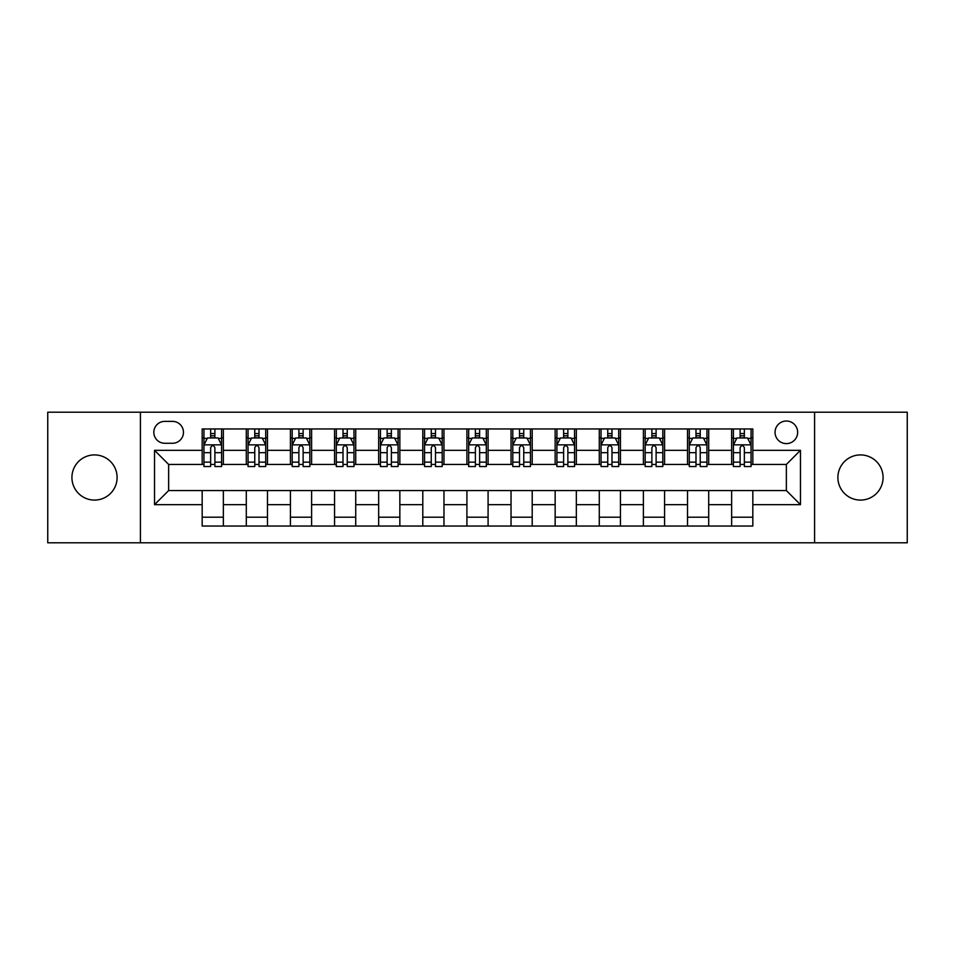 <?xml version="1.0" encoding="UTF-8"?>
<svg xmlns="http://www.w3.org/2000/svg" width="955" height="955" viewBox="0 0 955 955"><rect width="100%" height="100%" fill="white"/><g stroke="black" fill="none" stroke-linecap="round" stroke-linejoin="round"><path stroke-width="1.43" d="M860.479 454.914A22.586 22.586 0 0 0 837.893 477.5A22.586 22.586 0 0 0 860.479 500.086A22.586 22.586 0 0 0 883.077 477.5A22.586 22.586 0 0 0 860.479 454.914M94.521 454.914A22.586 22.586 0 0 0 71.923 477.5A22.586 22.586 0 0 0 94.521 500.086A22.586 22.586 0 0 0 117.107 477.5A22.586 22.586 0 0 0 94.521 454.914M786.359 421.024A11.293 11.293 0 0 0 775.054 432.317A11.293 11.293 0 0 0 786.359 443.609A11.293 11.293 0 0 0 797.652 432.317A11.293 11.293 0 0 0 786.359 421.024M814.591 542.798L907.25 542.798L907.25 412.202L814.591 412.202L814.591 542.798L140.409 542.798L140.409 412.202L47.75 412.202L47.75 542.798L140.409 542.798M164.761 443.263L172.533 443.263A10.947 10.947 0 0 0 183.467 432.317A10.947 10.947 0 0 0 172.533 421.382L164.761 421.382A10.947 10.947 0 0 0 153.815 432.317A10.947 10.947 0 0 0 164.761 443.263M814.591 412.202L140.409 412.202M202.174 504.682L154.531 504.682L154.531 450.318L202.174 450.318L202.174 464.44L168.641 464.44L168.641 490.56L202.174 490.56L202.174 526.038L752.827 526.038L752.827 490.56L786.359 490.56L786.359 464.44L752.827 464.44L752.827 450.318L800.469 450.318L800.469 504.682L752.827 504.682M752.827 450.318L752.827 428.962L202.174 428.962L202.174 450.318M731.649 428.962L731.649 464.44L733.404 464.44M740.113 464.44L744.351 464.44M751.06 464.44L752.827 464.44M731.649 464.44L706.939 464.44M687.516 428.962L687.516 464.44L689.283 464.44M695.992 464.44L700.23 464.44M687.516 464.44L662.818 464.44M643.395 428.962L643.395 464.44L645.162 464.44M651.871 464.44L656.109 464.44M643.395 464.44L618.697 464.44M599.274 428.962L599.274 464.44L601.041 464.44M607.75 464.44L611.988 464.44M599.274 464.44L574.564 464.44M555.153 428.962L555.153 464.44L556.92 464.44M563.629 464.44L567.867 464.44M555.153 464.44L530.443 464.44M511.032 428.962L511.032 464.44L512.799 464.44M519.508 464.44L523.746 464.44M511.032 464.44L486.322 464.44M466.911 428.962L466.911 464.44L468.678 464.44M475.387 464.44L479.613 464.44M466.911 464.44L442.201 464.44M422.79 428.962L422.79 464.44L424.557 464.44M431.254 464.44L435.492 464.44M422.79 464.44L398.08 464.44M378.669 428.962L378.669 464.44L380.436 464.44M387.133 464.44L391.371 464.44M378.669 464.44L353.959 464.44M334.548 428.962L334.548 464.44L336.303 464.44M343.012 464.44L347.25 464.44M334.548 464.44L309.838 464.44M290.427 428.962L290.427 464.44L292.182 464.44M298.891 464.44L303.129 464.44M290.427 464.44L265.717 464.44M246.294 428.962L246.294 464.44L248.061 464.44M254.77 464.44L259.008 464.44M246.294 464.44L221.596 464.44M202.174 464.44L203.94 464.44M210.649 464.44L214.887 464.44M202.174 490.56L223.351 490.56L223.351 526.038M752.827 490.56L223.351 490.56M223.351 428.962L223.351 464.44M202.174 437.796L203.94 437.796M210.649 437.796L214.887 437.796M221.596 437.796L223.351 437.796M202.174 517.204L223.351 517.204M246.294 490.56L246.294 526.038M267.484 428.962L267.484 464.44M246.294 437.796L248.061 437.796M254.77 437.796L259.008 437.796M265.717 437.796L267.484 437.796M267.484 490.56L267.484 526.038M246.294 517.204L267.484 517.204M290.427 490.56L290.427 526.038M311.605 490.56L311.605 526.038M290.427 517.204L311.605 517.204M311.605 428.962L311.605 464.44M290.427 437.796L292.182 437.796M298.891 437.796L303.129 437.796M309.838 437.796L311.605 437.796M334.548 490.56L334.548 526.038M355.726 490.56L355.726 526.038M334.548 517.204L355.726 517.204M355.726 428.962L355.726 464.44M334.548 437.796L336.303 437.796M343.012 437.796L347.25 437.796M353.959 437.796L355.726 437.796M378.669 490.56L378.669 526.038M399.847 490.56L399.847 526.038M378.669 517.204L399.847 517.204M399.847 428.962L399.847 464.44M378.669 437.796L380.436 437.796M387.133 437.796L391.371 437.796M398.08 437.796L399.847 437.796M422.79 490.56L422.79 526.038M443.968 490.56L443.968 526.038M422.79 517.204L443.968 517.204M443.968 428.962L443.968 464.44M422.79 437.796L424.557 437.796M431.254 437.796L435.492 437.796M442.201 437.796L443.968 437.796M466.911 490.56L466.911 526.038M488.089 490.56L488.089 526.038M466.911 517.204L488.089 517.204M488.089 428.962L488.089 464.44M466.911 437.796L468.678 437.796M475.387 437.796L479.613 437.796M486.322 437.796L488.089 437.796M511.032 490.56L511.032 526.038M532.21 490.56L532.21 526.038M511.032 517.204L532.21 517.204M532.21 428.962L532.21 464.44M511.032 437.796L512.799 437.796M519.508 437.796L523.746 437.796M530.443 437.796L532.21 437.796M555.153 490.56L555.153 526.038M576.331 490.56L576.331 526.038M555.153 517.204L576.331 517.204M576.331 428.962L576.331 464.44M555.153 437.796L556.92 437.796M563.629 437.796L567.867 437.796M574.564 437.796L576.331 437.796M599.274 490.56L599.274 526.038M620.452 490.56L620.452 526.038M599.274 517.204L620.452 517.204M620.452 428.962L620.452 464.44M599.274 437.796L601.041 437.796M607.75 437.796L611.988 437.796M618.697 437.796L620.452 437.796M643.395 490.56L643.395 526.038M664.573 490.56L664.573 526.038M643.395 517.204L664.573 517.204M664.573 428.962L664.573 464.44M643.395 437.796L645.162 437.796M651.871 437.796L656.109 437.796M662.818 437.796L664.573 437.796M687.516 490.56L687.516 526.038M708.706 490.56L708.706 526.038M687.516 517.204L708.706 517.204M708.706 428.962L708.706 464.44M687.516 437.796L689.283 437.796M695.992 437.796L700.23 437.796M706.939 437.796L708.706 437.796M731.649 490.56L731.649 526.038M731.649 517.204L752.827 517.204M731.649 437.796L733.404 437.796M740.113 437.796L744.351 437.796M751.06 437.796L752.827 437.796M168.641 464.44L154.531 450.318M168.641 490.56L154.531 504.682M800.469 450.318L786.359 464.44M800.469 504.682L786.359 490.56M214.887 433.558L210.649 433.558M221.596 462.136L214.887 462.136L214.887 466.553L221.596 466.553L221.596 445.03L218.062 437.963L207.474 437.963L203.94 445.03L203.94 466.553L210.649 466.553L210.649 462.136L203.94 462.136M203.94 445.03L203.94 428.962M221.596 445.03L221.596 428.962M210.649 437.963L210.649 428.962M214.887 428.962L214.887 437.963M214.887 462.136L214.887 447.668C213.478 444.958 212.058 444.958 210.649 447.668L210.649 462.136M259.008 433.558L254.77 433.558M265.717 462.136L259.008 462.136L259.008 466.553L265.717 466.553L265.717 445.03L262.183 437.963L251.595 437.963L248.061 445.03L248.061 466.553L254.77 466.553L254.77 462.136L248.061 462.136M248.061 445.03L248.061 428.962M265.717 445.03L265.717 428.962M254.77 437.963L254.77 428.962M259.008 428.962L259.008 437.963M259.008 462.136L259.008 447.668C257.599 444.958 256.191 444.958 254.77 447.668L254.77 462.136M303.129 433.558L298.891 433.558M309.838 462.136L303.129 462.136L303.129 466.553L309.838 466.553L309.838 445.03L306.304 437.963L295.716 437.963L292.182 445.03L292.182 466.553L298.891 466.553L298.891 462.136L292.182 462.136M292.182 445.03L292.182 428.962M309.838 445.03L309.838 428.962M298.891 437.963L298.891 428.962M303.129 428.962L303.129 437.963M303.129 462.136L303.129 447.668C301.72 444.958 300.312 444.958 298.891 447.668L298.891 462.136M347.25 433.558L343.012 433.558M353.959 462.136L347.25 462.136L347.25 466.553L353.959 466.553L353.959 445.03L350.425 437.963L339.837 437.963L336.303 445.03L336.303 466.553L343.012 466.553L343.012 462.136L336.303 462.136M336.303 445.03L336.303 428.962M353.959 445.03L353.959 428.962M343.012 437.963L343.012 428.962M347.25 428.962L347.25 437.963M347.25 462.136L347.25 447.668C345.841 444.958 344.433 444.958 343.012 447.668L343.012 462.136M391.371 433.558L387.133 433.558M398.08 462.136L391.371 462.136L391.371 466.553L398.08 466.553L398.08 445.03L394.546 437.963L383.958 437.963L380.436 445.03L380.436 466.553L387.133 466.553L387.133 462.136L380.436 462.136M380.436 445.03L380.436 428.962M398.08 445.03L398.08 428.962M387.133 437.963L387.133 428.962M391.371 428.962L391.371 437.963M391.371 462.136L391.371 447.668C389.962 444.958 388.554 444.958 387.133 447.668L387.133 462.136M435.492 433.558L431.254 433.558M442.201 462.136L435.492 462.136L435.492 466.553L442.201 466.553L442.201 445.03L438.667 437.963L428.079 437.963L424.557 445.03L424.557 466.553L431.254 466.553L431.254 462.136L424.557 462.136M424.557 445.03L424.557 428.962M442.201 445.03L442.201 428.962M431.254 437.963L431.254 428.962M435.492 428.962L435.492 437.963M435.492 462.136L435.492 447.668C434.083 444.958 432.675 444.958 431.254 447.668L431.254 462.136M479.613 433.558L475.387 433.558M486.322 462.136L479.613 462.136L479.613 466.553L486.322 466.553L486.322 445.03L482.8 437.963L472.2 437.963L468.678 445.03L468.678 466.553L475.387 466.553L475.387 462.136L468.678 462.136M468.678 445.03L468.678 428.962M486.322 445.03L486.322 428.962M475.387 437.963L475.387 428.962M479.613 428.962L479.613 437.963M479.613 462.136L479.613 447.668C478.204 444.958 476.796 444.958 475.387 447.668L475.387 462.136M523.746 433.558L519.508 433.558M530.443 462.136L523.746 462.136L523.746 466.553L530.443 466.553L530.443 445.03L526.921 437.963L516.333 437.963L512.799 445.03L512.799 466.553L519.508 466.553L519.508 462.136L512.799 462.136M512.799 445.03L512.799 428.962M530.443 445.03L530.443 428.962M519.508 437.963L519.508 428.962M523.746 428.962L523.746 437.963M523.746 462.136L523.746 447.668C522.325 444.958 520.917 444.958 519.508 447.668L519.508 462.136M567.867 433.558L563.629 433.558M574.564 462.136L567.867 462.136L567.867 466.553L574.564 466.553L574.564 445.03L571.042 437.963L560.454 437.963L556.92 445.03L556.92 466.553L563.629 466.553L563.629 462.136L556.92 462.136M556.92 445.03L556.92 428.962M574.564 445.03L574.564 428.962M563.629 437.963L563.629 428.962M567.867 428.962L567.867 437.963M567.867 462.136L567.867 447.668C566.446 444.958 565.038 444.958 563.629 447.668L563.629 462.136M611.988 433.558L607.75 433.558M618.697 462.136L611.988 462.136L611.988 466.553L618.697 466.553L618.697 445.03L615.163 437.963L604.575 437.963L601.041 445.03L601.041 466.553L607.75 466.553L607.75 462.136L601.041 462.136M601.041 445.03L601.041 428.962M618.697 445.03L618.697 428.962M607.75 437.963L607.75 428.962M611.988 428.962L611.988 437.963M611.988 462.136L611.988 447.668C610.579 444.958 609.159 444.958 607.75 447.668L607.75 462.136M656.109 433.558L651.871 433.558M662.818 462.136L656.109 462.136L656.109 466.553L662.818 466.553L662.818 445.03L659.284 437.963L648.696 437.963L645.162 445.03L645.162 466.553L651.871 466.553L651.871 462.136L645.162 462.136M645.162 445.03L645.162 428.962M662.818 445.03L662.818 428.962M651.871 437.963L651.871 428.962M656.109 428.962L656.109 437.963M656.109 462.136L656.109 447.668C654.7 444.958 653.28 444.958 651.871 447.668L651.871 462.136M700.23 433.558L695.992 433.558M706.939 462.136L700.23 462.136L700.23 466.553L706.939 466.553L706.939 445.03L703.405 437.963L692.817 437.963L689.283 445.03L689.283 466.553L695.992 466.553L695.992 462.136L689.283 462.136M689.283 445.03L689.283 428.962M706.939 445.03L706.939 428.962M695.992 437.963L695.992 428.962M700.23 428.962L700.23 437.963M700.23 462.136L700.23 447.668C698.821 444.958 697.413 444.958 695.992 447.668L695.992 462.136M744.351 433.558L740.113 433.558M751.06 462.136L744.351 462.136L744.351 466.553L751.06 466.553L751.06 445.03L747.526 437.963L736.938 437.963L733.404 445.03L733.404 466.553L740.113 466.553L740.113 462.136L733.404 462.136M733.404 445.03L733.404 428.962M751.06 445.03L751.06 428.962M740.113 437.963L740.113 428.962M744.351 428.962L744.351 437.963M744.351 462.136L744.351 447.668C742.942 444.958 741.534 444.958 740.113 447.668L740.113 462.136M246.294 504.682L223.351 504.682M246.294 450.318L223.351 450.318M290.427 450.318L267.484 450.318M290.427 504.682L267.484 504.682M334.548 450.318L311.605 450.318M334.548 504.682L311.605 504.682M378.669 450.318L355.726 450.318M378.669 504.682L355.726 504.682M422.79 450.318L399.847 450.318M422.79 504.682L399.847 504.682M466.911 450.318L443.968 450.318M466.911 504.682L443.968 504.682M511.032 450.318L488.089 450.318M511.032 504.682L488.089 504.682M555.153 450.318L532.21 450.318M555.153 504.682L532.21 504.682M599.274 450.318L576.331 450.318M599.274 504.682L576.331 504.682M643.395 450.318L620.452 450.318M643.395 504.682L620.452 504.682M687.516 450.318L664.573 450.318M687.516 504.682L664.573 504.682M731.649 450.318L708.706 450.318M731.649 504.682L708.706 504.682M221.5 444.851L204.036 444.851M203.94 438.393L207.259 438.393M218.277 438.393L221.596 438.393M210.649 452.67L203.94 452.67M221.596 452.67L214.887 452.67M214.887 435.802L210.649 435.802M265.621 444.851L248.157 444.851M248.061 438.393L251.38 438.393M262.398 438.393L265.717 438.393M254.77 452.67L248.061 452.67M265.717 452.67L259.008 452.67M259.008 435.802L254.77 435.802M309.742 444.851L292.278 444.851M292.182 438.393L295.501 438.393M306.519 438.393L309.838 438.393M298.891 452.67L292.182 452.67M309.838 452.67L303.129 452.67M303.129 435.802L298.891 435.802M353.875 444.851L336.399 444.851M336.303 438.393L339.622 438.393M350.64 438.393L353.959 438.393M343.012 452.67L336.303 452.67M353.959 452.67L347.25 452.67M347.25 435.802L343.012 435.802M397.996 444.851L380.52 444.851M380.436 438.393L383.755 438.393M394.761 438.393L398.08 438.393M387.133 452.67L380.436 452.67M398.08 452.67L391.371 452.67M391.371 435.802L387.133 435.802M442.117 444.851L424.641 444.851M424.557 438.393L427.876 438.393M438.882 438.393L442.201 438.393M431.254 452.67L424.557 452.67M442.201 452.67L435.492 452.67M435.492 435.802L431.254 435.802M486.238 444.851L468.762 444.851M468.678 438.393L471.997 438.393M483.003 438.393L486.322 438.393M475.387 452.67L468.678 452.67M486.322 452.67L479.613 452.67M479.613 435.802L475.387 435.802M530.359 444.851L512.883 444.851M512.799 438.393L516.118 438.393M527.124 438.393L530.443 438.393M519.508 452.67L512.799 452.67M530.443 452.67L523.746 452.67M523.746 435.802L519.508 435.802M574.48 444.851L557.004 444.851M556.92 438.393L560.239 438.393M571.245 438.393L574.564 438.393M563.629 452.67L556.92 452.67M574.564 452.67L567.867 452.67M567.867 435.802L563.629 435.802M618.601 444.851L601.125 444.851M601.041 438.393L604.36 438.393M615.378 438.393L618.697 438.393M607.75 452.67L601.041 452.67M618.697 452.67L611.988 452.67M611.988 435.802L607.75 435.802M662.722 444.851L645.258 444.851M645.162 438.393L648.481 438.393M659.499 438.393L662.818 438.393M651.871 452.67L645.162 452.67M662.818 452.67L656.109 452.67M656.109 435.802L651.871 435.802M706.843 444.851L689.379 444.851M689.283 438.393L692.602 438.393M703.62 438.393L706.939 438.393M695.992 452.67L689.283 452.67M706.939 452.67L700.23 452.67M700.23 435.802L695.992 435.802M750.964 444.851L733.5 444.851M733.404 438.393L736.723 438.393M747.741 438.393L751.06 438.393M740.113 452.67L733.404 452.67M751.06 452.67L744.351 452.67M744.351 435.802L740.113 435.802"/></g></svg>
